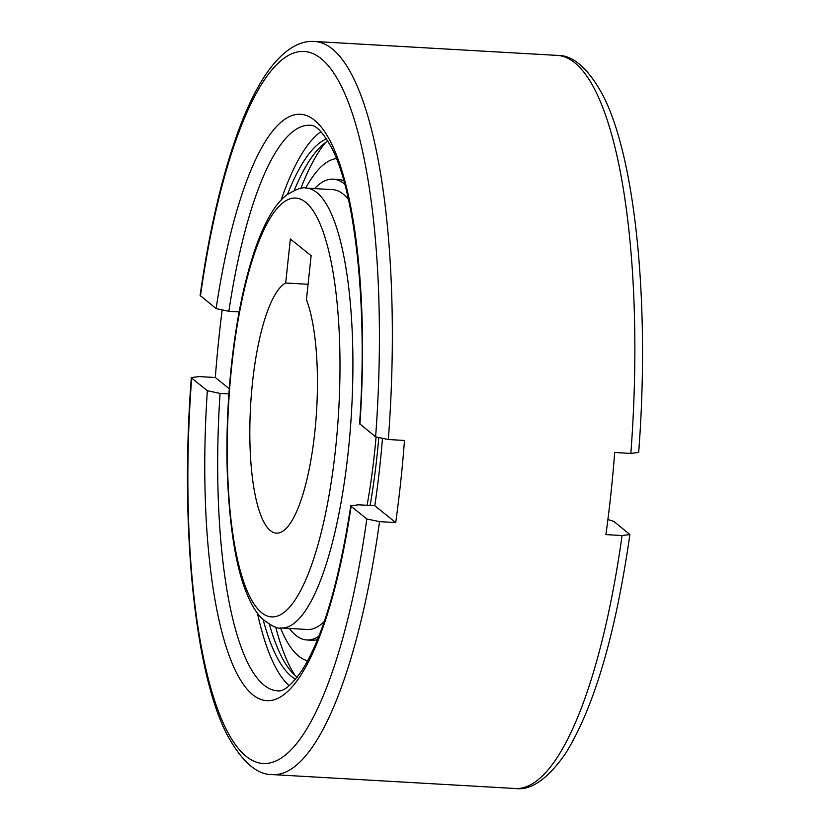<?xml version="1.0" encoding="UTF-8"?>
<svg xmlns="http://www.w3.org/2000/svg" width="830" height="830" viewBox="0 0 830 830"><rect width="100%" height="100%" fill="white"/><g stroke="black" fill="none" stroke-linecap="round" stroke-linejoin="round"><path stroke-width="1.25" d="M289.224 685.715A283.238 74.42 93.3 0 1 257.466 613.308M281.142 199.999A283.238 74.42 93.3 0 1 320.961 131.69M228.893 393.918L220.085 393.42L207.365 390.733L191.668 378.107L191.336 377.577L199.159 376.581L215.323 377.515A367.151 96.467 93.3 0 1 222.098 310.503M607.902 519.497L613.868 521.385L629.887 534.562L622.064 535.526L605.9 534.603A367.151 96.467 -86.7 0 0 614.677 452.485L630.841 453.419A367.151 96.467 -86.7 0 0 574.651 62.696A367.151 96.467 -86.7 0 0 557.252 55.392L314.736 41.5C299.661 40.214 281.961 49.696 264.075 77.055C255.267 90.771 247.008 107.91 239.279 128.474C222.533 173.48 209.482 229.142 200.113 295.439L216.132 308.615L228.862 311.302L239.144 311.893M297.182 677.228A272.748 71.66 93.3 0 1 296.549 676.72A272.748 71.66 93.3 0 1 269.428 624.399M294.287 190.35A272.748 71.66 93.3 0 1 327.902 141.038M295.594 679.21A272.748 71.66 93.3 0 1 291.496 676.429A272.748 71.66 93.3 0 1 263.172 619.73M287.533 194.272A272.748 71.66 93.3 0 1 326.543 138.89M295.003 675.402A283.238 74.42 93.3 0 1 275.716 627.075M300.844 188.41A283.238 74.42 93.3 0 1 325.516 142.594M307.671 660.763A251.76 66.151 93.3 0 1 298.738 656.198A251.76 66.151 93.3 0 1 280.488 627.937M314.57 188.597A230.782 60.642 93.3 0 1 333.214 179.156A230.782 60.642 93.3 0 1 344.149 183.741A230.782 60.642 93.3 0 1 344.782 184.27M378.75 438.105A230.782 60.642 93.3 0 1 370.118 505.47M318.896 636.205A230.782 60.642 93.3 0 1 306.82 639.961A230.782 60.642 93.3 0 1 295.885 635.375A230.782 60.642 93.3 0 1 289.369 628.455M317.537 639.577A230.782 60.642 93.3 0 1 311.873 640.252L306.82 639.961M306.343 188.12A220.292 57.882 93.3 0 1 316.78 192.498A220.292 57.882 93.3 0 1 348.216 451.852A220.292 57.882 93.3 0 1 281.142 627.988C277.635 629.047 271.234 625.893 261.927 618.526C256.294 612.696 251.459 604.873 247.413 595.048C236.291 569.287 229.588 528.762 227.306 473.474C226.185 437.908 227.565 401.824 231.425 365.221C236.166 321.521 243.667 283.995 253.928 252.642C258.68 238.293 263.867 226.165 269.491 216.246C274.564 207.199 280.198 200.175 286.371 195.164C296.237 189.074 302.888 186.729 306.343 188.12L332.612 189.624A220.292 57.882 93.3 0 1 343.049 194.002A220.292 57.882 93.3 0 1 348.496 199.605M376.052 437.13A220.292 57.882 93.3 0 1 367.099 505.294M324.333 621.39A220.292 57.882 93.3 0 1 307.411 629.493L281.142 627.988M285.665 282.999L290.376 239.009L311.126 255.692L306.426 299.692A125.88 33.076 93.3 0 1 314.767 432.503A125.88 33.076 93.3 0 1 276.432 533.151A125.88 33.076 93.3 0 1 252.507 382.443A125.88 33.076 93.3 0 1 285.665 282.999L308.065 284.285M228.862 311.302A283.238 74.42 93.3 0 1 309.932 125.289C315.908 124.78 323.233 132.478 331.917 148.373C355.582 193.878 367.918 309.528 359.577 423.684L375.606 436.839L388.326 439.526L404.49 440.45A367.151 96.467 93.3 0 1 395.713 522.568L374.787 505.729A283.238 74.42 -86.7 0 0 382.433 438.873M395.713 522.568L379.549 521.634L366.829 518.957L351.132 506.342L350.8 505.781L358.612 504.806L374.787 505.729M215.323 377.515L229.277 388.731M630.841 453.419L638.664 452.423C649.994 306.581 635.956 159.308 603.078 95.606C588.273 68.35 572.99 54.946 557.252 55.392M333.214 179.156L338.267 179.446A230.782 60.642 93.3 0 1 343.817 180.753M305.689 188.088A251.76 66.151 93.3 0 1 336.44 158.582M350.8 505.781C338.858 582.795 322.569 637.71 301.933 670.515C291.527 685.227 283.404 692.002 277.542 690.83A283.238 74.42 93.3 0 1 264.127 685.196A283.238 74.42 93.3 0 1 220.085 393.42M231.757 365.76A209.803 55.122 93.3 0 1 305.575 202.188A209.803 55.122 93.3 0 1 335.517 449.196A209.803 55.122 93.3 0 1 261.699 612.758A209.803 55.122 93.3 0 1 231.757 365.76M314.736 41.5A367.151 96.467 93.3 0 1 332.135 48.804A367.151 96.467 93.3 0 1 388.326 439.526M379.549 521.634A367.151 96.467 93.3 0 1 272.748 774.608L515.264 788.5A367.151 96.467 -86.7 0 0 622.064 535.526M366.829 518.957A356.661 93.717 93.3 0 1 246.334 756.462A356.661 93.717 93.3 0 1 191.668 378.107M351.132 506.342A293.727 77.18 93.3 0 1 252.922 694.876A293.727 77.18 93.3 0 1 207.365 390.733M216.132 308.615A293.727 77.18 93.3 0 1 314.352 120.07A293.727 77.18 93.3 0 1 359.909 424.223M200.445 295.988A356.661 93.717 93.3 0 1 320.93 58.484A356.661 93.717 93.3 0 1 375.606 436.839M191.336 377.577C180.006 523.419 194.044 670.692 226.922 734.394C241.727 761.65 257.01 775.054 272.748 774.608M629.887 534.562C615.58 634.296 594.187 707.191 565.728 753.246C547.779 779.017 530.961 790.772 515.264 788.5"/></g></svg>
